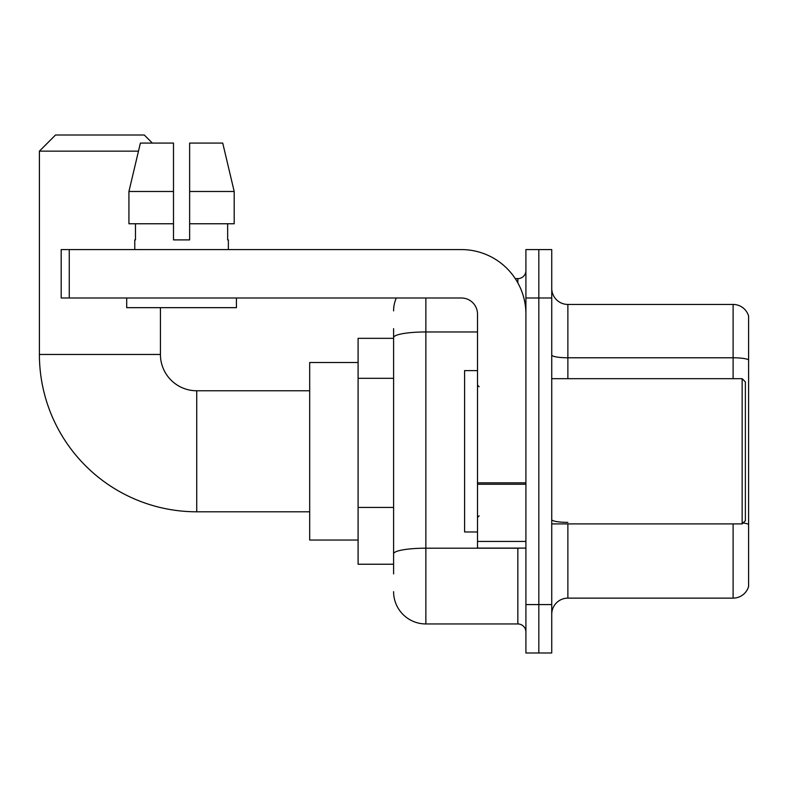 <?xml version="1.0" encoding="UTF-8"?>
<svg xmlns="http://www.w3.org/2000/svg" width="788" height="788" viewBox="0 0 788 788"><rect width="100%" height="100%" fill="white"/><g stroke="black" fill="none" stroke-linecap="round" stroke-linejoin="round"><path stroke-width="1.18" d="M393.596 338.328L358.097 338.328L358.097 564.238L393.596 564.238M393.596 573.92L393.596 328.645M525.911 604.583L525.911 652.996L538.825 652.996L538.825 604.583L538.825 652.996L551.738 652.996L551.738 604.583L538.825 604.583L538.825 297.992L538.825 604.583L525.911 604.583L525.911 297.992L538.825 297.992L538.825 249.579L538.825 297.992L551.738 297.992L551.738 604.583M551.738 297.992L551.738 249.579L525.911 249.579L525.911 297.992M425.865 297.992L425.865 623.948L517.844 623.948L517.844 548.103M515.273 278.627L517.844 278.627A8.067 8.067 0 0 0 525.911 270.56M393.596 368.646L393.596 337.569A32.269 5.605 180 0 1 425.865 331.965L477.508 331.965M525.911 632.015A8.067 8.067 0 0 0 517.844 623.948M393.596 310.896A32.269 32.269 0 0 1 396.295 297.992M425.865 623.948A32.269 32.269 0 0 1 393.596 591.67M551.738 614.266A16.134 16.134 0 0 1 567.872 598.131L733.106 598.131L733.106 523.902M748.6 316.057A16.134 16.134 0 0 0 733.106 304.444A16.134 16.134 0 0 1 748.6 316.057L748.6 586.508A16.134 16.134 0 0 1 733.106 598.131M748.6 359.801A16.134 2.797 180 0 0 733.106 357.782L733.106 304.444L567.872 304.444A16.134 16.134 0 0 1 551.738 288.309A16.134 16.134 0 0 0 567.872 304.444L567.872 378.673M189.632 239.897L173.498 239.897L189.632 239.897L173.498 239.897L189.632 239.897L189.632 143.081L222.738 143.081L234.194 191.484L234.194 223.762L189.632 223.762M309.684 511.796L196.734 511.796A157.334 157.334 0 0 1 39.4 354.462L39.4 151.148L55.534 135.004L144.283 135.004L152.36 143.081M196.734 511.796L196.734 390.769A36.307 36.307 0 0 1 160.427 354.462L160.427 307.665M138.471 151.148L39.4 151.148M358.097 362.529L309.684 362.529L309.684 540.036L358.097 540.036M525.911 548.103L477.508 548.103L477.508 482.847L525.911 482.847M525.911 314.126A64.547 64.547 0 0 0 461.374 249.579L69.255 249.579L69.255 297.992L461.374 297.992A16.134 16.134 0 0 1 477.508 314.126L477.508 482.847M69.255 297.992L61.188 297.992L61.188 249.579L69.255 249.579M134.768 239.897L135.467 239.897L134.768 239.897L134.768 249.579M228.362 239.897L227.653 239.897L228.362 239.897L228.362 249.579M227.653 223.762L227.653 239.897M173.498 191.484L128.927 191.484L140.392 143.081L173.498 143.081L173.498 239.897M135.467 239.897L135.467 223.762M126.701 297.992L126.701 307.665L236.43 307.665L236.43 297.992M173.498 223.762L128.927 223.762L128.927 191.484L140.392 143.081M234.194 223.762L234.194 191.484L189.632 191.484M234.194 191.484L222.738 143.081L234.194 191.484M742.148 378.673L745.369 381.894L745.369 520.671L742.148 523.902L742.148 378.673L551.738 378.673M477.508 370.606L464.595 370.606L464.595 531.969L477.508 531.969M393.596 378.329L358.097 378.329M393.596 507.423L358.097 507.423M520.651 548.103A8.067 1.399 0 0 1 517.844 548.192L425.865 548.192A32.269 5.605 180 0 0 393.596 553.797M517.844 282.872L517.844 278.627M567.872 523.902L567.872 598.131M733.106 378.673L733.106 357.782L567.872 357.782A16.134 2.797 0 0 1 551.738 354.974M748.6 524.394A16.134 2.797 180 0 0 743.074 522.966M567.872 522.375A16.134 2.797 -0 0 1 551.738 519.568M39.4 354.462L160.427 354.462M525.911 484.256L477.508 484.256M477.508 541.435L525.911 541.435M309.684 390.769L196.734 390.769M551.738 523.902L742.148 523.902M479.124 386.741L477.508 385.125M479.124 515.835L477.508 517.44"/></g></svg>
